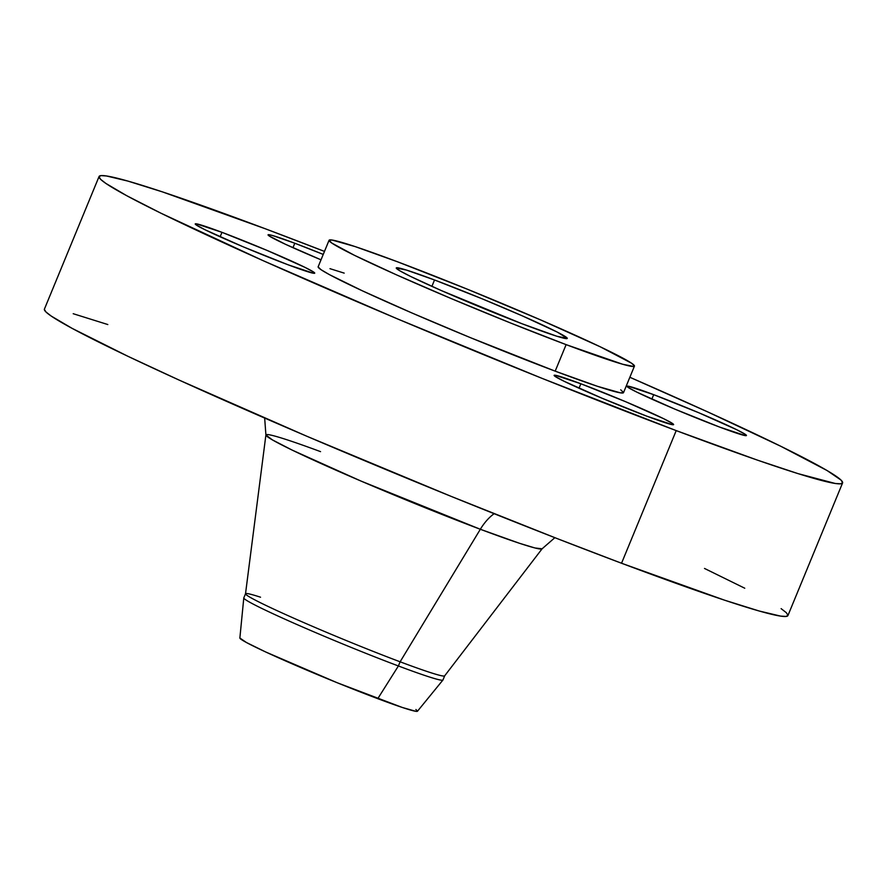 <?xml version="1.0" encoding="UTF-8"?>
<svg xmlns="http://www.w3.org/2000/svg" width="887" height="887" viewBox="0 0 887 887"><rect width="100%" height="100%" fill="white"/><g stroke="black" fill="none" stroke-linecap="round" stroke-linejoin="round"><path stroke-width="1.33" d="M653.686 394.671L651.845 399.139L653.686 394.671L628.129 386.178L626.932 386.3L628.04 387.375L636.877 392.154L674.807 409.107L719.701 427.102A64.618 2.927 -157.6 0 1 657.932 401.833A64.618 2.927 -157.6 0 1 626.943 386.255A64.618 2.927 -157.6 0 1 653.686 394.671A64.618 2.927 -157.6 0 1 715.454 419.928A64.618 2.927 -157.6 0 1 746.444 435.517A64.618 2.927 -157.6 0 1 719.701 427.102L745.257 435.595L746.444 435.473L745.346 434.397L736.509 429.618L698.579 412.666L653.686 394.671M580.852 383.761L579.023 388.229L580.852 383.761L555.306 375.268L554.109 375.401L555.207 376.465L564.054 381.244L601.985 398.196L646.867 416.191A64.618 2.927 -157.6 0 1 585.098 390.934A64.618 2.927 -157.6 0 1 554.12 375.356A64.618 2.927 -157.6 0 1 580.852 383.761A64.618 2.927 -157.6 0 1 642.62 409.029A64.618 2.927 -157.6 0 1 673.61 424.607A64.618 2.927 -157.6 0 1 646.867 416.191L672.424 424.696L673.621 424.563L672.512 423.487L663.676 418.708L625.745 401.756L580.852 383.761M221.972 232.339L220.131 236.796L221.972 232.339L196.415 223.834L195.218 223.967L196.326 225.043L205.163 229.822L243.093 246.774L287.987 264.758A64.618 2.927 -157.6 0 1 226.218 239.501A64.618 2.927 -157.6 0 1 195.229 223.923A64.618 2.927 -157.6 0 1 221.972 232.339A64.618 2.927 -157.6 0 1 283.74 257.596A64.618 2.927 -157.6 0 1 314.719 273.174A64.618 2.927 -157.6 0 1 287.987 264.758L313.532 273.263L314.73 273.129L313.632 272.054L304.784 267.275L266.854 250.334L221.972 232.339M294.794 243.238L292.954 247.706L294.794 243.238L272.686 235.565L269.238 234.745L268.051 234.878L269.149 235.942L285.381 244.247L321.016 259.813A64.618 2.927 -157.6 0 1 268.062 234.833A64.618 2.927 -157.6 0 1 294.794 243.238A64.618 2.927 -157.6 0 1 323.245 254.425L294.794 243.238M264.67 418.076L265.9 434.952A149.382 6.774 -157.6 0 0 338.291 471.208A149.382 6.774 -157.6 0 0 480.333 529.273L400.115 661.802L398.396 665.971L377.773 698.668A96.073 4.357 22.4 0 0 417.489 711.219L442.923 680.041A107.704 4.89 -157.6 0 1 398.396 665.971A107.704 4.89 22.4 0 0 442.957 679.985L444.675 675.816A107.704 4.89 -157.6 0 1 400.115 661.802L480.333 529.273L519.549 543.31L534.983 547.978L542.101 548.798A149.382 6.774 -157.6 0 1 480.333 529.273A43.086 24.437 110.6 0 1 494.148 513.695A43.086 24.437 -69.4 0 0 480.333 529.273L361.031 481.076L292.255 450.141L272.22 439.786L265.9 434.952A149.382 6.774 -157.6 0 1 320.551 451.638M265.9 434.952L245.511 593.791A107.704 4.89 22.4 0 0 297.699 619.924A107.704 4.89 22.4 0 0 400.115 661.802A107.704 4.89 22.4 0 0 444.642 675.872L542.101 548.798L554.863 537.677M842.583 482.938A402.099 18.239 -157.6 0 0 629.859 377.274L707.826 411.967L780.782 446.272L827.061 470.531L840.998 480.067L842.65 482.672L840.721 483.814L835.221 483.47L798.067 473.636L757.343 460.098L676.216 430.605L621.543 563.245A402.099 18.239 22.4 0 0 787.922 615.578L842.583 482.938A402.099 18.239 -157.6 0 1 676.216 430.605L541.968 378.328L396.888 318.644L263.073 260.645L160.88 213.168L126.774 195.728L105.886 183.432L100.663 179.374L99.022 176.757L100.952 175.615L106.44 175.97L127.872 181.081L162.476 191.902L265.457 228.824A402.099 18.239 -157.6 0 1 324.487 251.409L265.457 228.824A402.099 18.239 -157.6 0 0 99.078 176.491L44.417 309.119A402.099 18.239 22.4 0 0 237.206 406.058A402.099 18.239 22.4 0 0 621.543 563.245L676.216 430.605A402.099 18.239 -157.6 0 1 291.867 273.418A402.099 18.239 -157.6 0 1 99.078 176.491M329.077 240.255L318.145 266.787A165.148 7.495 22.4 0 0 397.332 306.592A165.148 7.495 22.4 0 0 555.184 371.154L566.117 344.633A165.148 7.495 -157.6 0 1 408.264 280.07A165.148 7.495 -157.6 0 1 329.077 240.255A165.148 7.495 -157.6 0 1 397.42 261.754L467.382 289.217L540.748 319.974L600.189 346.773L631.655 363.271L634.482 366.009L633.684 366.486L622.63 364.235L566.117 344.633L555.184 371.154A165.148 7.495 22.4 0 0 623.517 392.653L634.449 366.12A165.148 7.495 -157.6 0 1 566.117 344.633L510.979 323.156L451.394 298.642L396.434 274.826L354.467 255.323L331.871 243.105L329.055 240.366L332.104 240.044L355.122 246.586L397.42 261.754A165.148 7.495 -157.6 0 1 555.273 326.316A165.148 7.495 -157.6 0 1 634.449 366.12M434.53 279.982L431.902 286.368L434.53 279.982A92.481 4.191 -157.6 0 1 522.931 316.138A92.481 4.191 -157.6 0 1 567.27 338.435A92.481 4.191 -157.6 0 1 529.007 326.394A92.481 4.191 -157.6 0 1 440.606 290.237A92.481 4.191 -157.6 0 1 396.267 267.952A92.481 4.191 -157.6 0 1 434.53 279.982L406.501 270.091L396.245 268.007L399.837 270.801L410.481 276.389L441.161 290.492L521.789 323.655L557.036 336.295L567.281 338.368L557.346 332.137L522.376 315.894L482.096 298.786L434.53 279.982M344.189 273.118L329.975 268.672M318.123 266.898L320.939 269.637L329.52 274.682L362.439 290.847L411.845 312.934L470.243 337.581L555.184 371.154L597.483 386.322L620.49 392.863L623.539 392.542L620.723 389.803M107.815 324.542L73.2 313.71M44.35 309.386L46.002 312.002L51.213 316.06L72.102 328.356L127.839 356.252L179.174 380.102L306.858 436.26L451.184 496.387L557.125 538.564L621.543 563.245L724.524 600.166L759.128 610.988L780.56 616.099L786.048 616.443L787.978 615.312L786.337 612.695L781.114 608.637M744.758 588.225L704.5 568.445M245.522 593.725L243.803 597.905A107.704 4.89 22.4 0 0 295.449 623.86A107.704 4.89 22.4 0 0 398.396 665.971L400.115 661.802A107.704 4.89 -157.6 0 1 297.167 619.691A107.704 4.89 -157.6 0 1 245.522 593.725A107.704 4.89 -157.6 0 1 260.545 597.217M398.396 665.971A107.704 4.89 -157.6 0 1 296.047 624.126A107.704 4.89 -157.6 0 1 243.792 597.96L239.867 638.008A96.073 4.357 22.4 0 0 286.479 661.347A96.073 4.357 22.4 0 0 377.773 698.668L398.396 665.971M239.856 638.019L246.497 642.543L265.634 651.956L337.06 682.691L402.376 707.493L415.759 711.296L417.533 711.108L415.892 709.511"/></g></svg>
